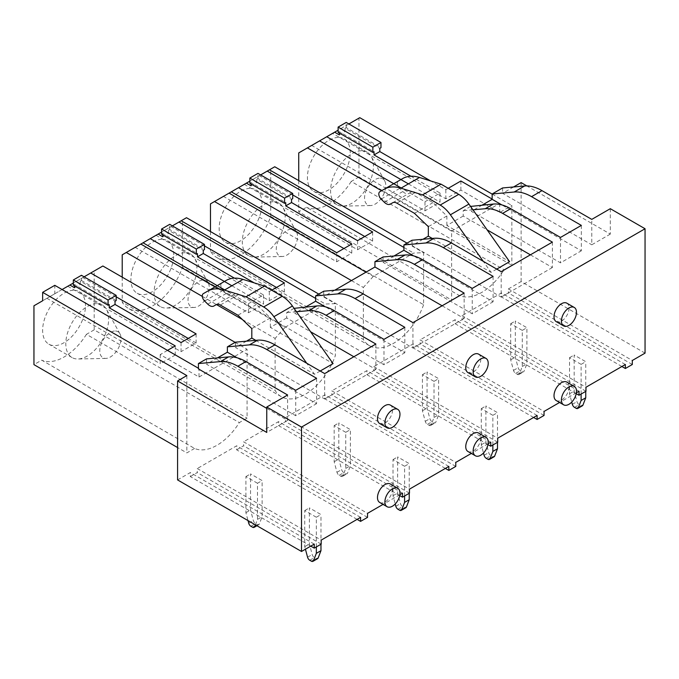<?xml version="1.0" encoding="UTF-8"?>
<svg xmlns="http://www.w3.org/2000/svg" width="679" height="679" viewBox="0 0 679 679"><rect width="100%" height="100%" fill="white"/><g stroke="black" fill="none" stroke-linecap="round" stroke-linejoin="round"><path stroke-width="0.51" stroke-dasharray="3.4 2.55" d="M310.778 546.12L190.315 476.573L190.315 472.567L177.575 479.917M314.25 544.117L190.315 472.567M190.315 476.573L197.266 472.567L197.266 468.552L321.201 540.102M321.201 544.117L197.266 472.567M357.103 519.376L236.648 449.829L236.648 445.814L197.266 468.552M360.583 517.373L236.648 445.814M236.648 449.829L243.6 445.814L243.6 441.8L367.534 513.358M367.534 517.373L243.6 445.814M402.511 493.158L278.577 421.608L243.6 441.8M399.855 494.694L383.058 504.387M399.702 495.551L278.577 425.623L278.577 421.608M278.577 425.623L285.528 421.608L285.528 417.593L409.462 489.152M409.462 493.158L285.528 421.608M448.836 466.414L324.91 394.864L285.528 417.593M445.365 468.417L324.91 398.87L324.91 394.864M324.91 398.87L331.853 394.864L331.853 390.849L455.787 462.399M455.787 466.414L331.853 394.864M490.773 442.207L366.838 370.649L331.853 390.849M488.116 443.735L471.319 453.436M487.963 444.601L366.838 374.664L366.838 370.649M366.838 374.664L373.781 370.649L373.781 366.643L497.715 438.193M497.715 442.207L373.781 370.649M537.097 415.455L413.163 343.905L373.781 366.643M533.626 417.466L413.163 347.92L413.163 343.905M413.163 347.92L420.114 343.905L420.114 339.89L544.049 411.44M544.049 415.455L420.114 343.905M579.026 391.248L455.091 319.699L420.114 339.89M576.369 392.785L559.581 402.477M576.225 393.642L455.091 323.705L455.091 319.699M455.091 323.705L462.043 319.699L462.043 315.684L585.977 387.234M585.977 391.248L462.043 319.699M625.359 364.504L501.425 292.946L462.043 315.684M621.888 366.507L501.425 296.961L501.425 292.946M501.425 296.961L508.376 292.946L508.376 288.931L632.31 360.49M632.31 364.504L508.376 292.946M645.05 353.131L521.116 281.581L508.376 288.931M521.116 281.581L521.116 182.609M610.302 208.691L610.302 234.102L526.836 185.91M610.302 234.102L591.774 244.796L591.774 219.385M513.545 186.98L502.587 193.311L591.774 244.796M502.587 187.956L502.587 193.311M581.343 225.403L581.343 250.814L501.815 204.897M482.277 205.033L471.311 211.364L560.498 262.858L581.343 250.814M560.498 237.438L560.498 262.858M471.311 206.009L471.311 211.364M470.581 206.433L463.205 210.694L463.205 216.041L487.106 229.842M472.966 209.819L463.205 210.694M530.384 254.829L552.392 267.534L552.392 242.123M422.966 239.271L412.009 245.603L501.195 297.088L501.195 271.676M552.392 267.534L501.195 297.088M463.205 216.041L446.867 225.47L509.581 261.678M496.731 269.105L491.053 272.381L483.244 261.313M432.268 238.439L491.053 272.381M402.732 178.526L398.369 181.038A4.914 2.835 60 0 0 399.668 188.414L402.825 191.529A8.19 4.728 60 0 0 408.851 193.43L411.27 192.038A8.275 4.778 60 0 1 415.37 192.437L432.973 202.605L446.867 215.981L446.867 225.47M432.973 202.605L414.436 213.299M446.867 215.981L428.339 226.676M412.009 240.247L412.009 245.603M493.09 276.361L493.09 301.773L413.553 255.856M394.015 255.991L383.049 262.315L472.236 313.808L493.09 301.773M472.236 288.397L472.236 313.808M383.049 256.968L383.049 262.315M442.122 305.788L464.13 318.493L464.13 293.082M323.747 291.206L323.747 296.553L412.934 348.047L412.934 322.635M404.828 327.32L404.828 352.732L325.3 306.815M305.754 306.942L294.788 313.274L383.974 364.767L404.828 352.732M383.974 339.356L383.974 364.767M294.788 307.927L294.788 313.274M294.058 308.351L286.682 312.603L286.682 317.959L310.592 331.759M296.451 311.737L286.682 312.603M353.861 356.738L375.869 369.444L375.869 344.032M246.452 341.181L235.486 347.512L324.672 399.006L324.672 373.594M375.869 369.444L324.672 399.006M286.682 317.959L270.352 327.388L333.066 363.596M320.208 371.014L314.53 374.29L306.721 363.231M255.754 340.357L314.53 374.29M226.209 280.435L221.855 282.956A4.914 2.835 60 0 0 223.145 290.323L226.311 293.438A8.19 4.728 60 0 0 232.337 295.34L234.756 293.948A8.275 4.778 60 0 1 238.847 294.355L256.45 304.515L270.352 317.891L270.352 327.388M270.352 317.891L251.816 328.594M256.45 304.515L237.922 315.217M235.486 342.165L235.486 347.512M316.567 378.271L316.567 403.682L237.039 357.774M217.492 357.901L206.535 364.233L295.721 415.726L316.567 403.682M295.721 390.315L295.721 415.726M206.535 358.885L206.535 364.233M266.762 408.368L287.607 420.403L287.607 394.991M198.421 368.247L199.006 368.578L198.421 368.909M287.607 420.403L266.762 432.438M167.501 350.389L160.202 354.599L199.006 377.006L199.006 368.578M160.202 354.599L160.202 363.698L46.919 298.293L54.795 293.752L54.795 285.324M199.006 377.006L247.071 349.252L247.071 418.128L239.331 422.601A47.827 27.618 -60 0 1 194.584 448.437L41.691 360.159L33.95 364.631M235.138 342.36L247.071 349.252M102.868 265.998L94.177 271.014L94.177 329.858L247.071 418.128M94.177 329.858L86.437 334.331L239.331 422.601M86.437 334.331A47.827 27.618 -60 0 1 41.691 360.159M194.584 448.437L186.844 452.901L177.575 447.554M186.844 375.597L186.844 452.901M315.642 298.404L325.394 304.031L335.333 303.649L335.333 355.66A47.827 27.618 -60 0 1 281.301 396.697A47.827 27.618 -60 0 1 275.097 390.433L122.212 302.163A47.827 27.618 -60 0 0 128.407 308.419A47.827 27.618 -60 0 0 182.439 267.39L335.333 355.66M318.765 294.083L335.333 303.649M182.439 267.39L182.439 220.055L186.496 217.713M122.212 277.168L122.212 302.163M242.437 319.563L275.097 338.422L275.097 390.433M202.325 296.4L216.423 304.54M218.477 288.906L285.036 327.329L275.097 338.422M234.416 278.152L263.52 294.949L248.463 303.649L224.707 289.933M285.036 327.329L325.394 304.031M271.71 290.222L269.308 291.605L254.175 282.871M423.594 304.701A47.827 27.618 -60 0 1 369.563 345.738A47.827 27.618 -60 0 1 363.358 339.475L210.473 251.205A47.827 27.618 -60 0 0 216.669 257.468A47.827 27.618 -60 0 0 270.7 216.431L423.594 304.701L423.594 252.69L413.655 253.072L373.297 276.378L363.358 287.463L363.358 339.475M210.473 231.556L210.473 251.205M351.433 280.571L363.358 287.463M365.998 272.16L373.297 276.378M403.903 247.445L413.655 253.072M407.027 243.124L423.594 252.69M270.7 216.431L270.7 169.096L274.749 166.762M459.36 295.56L451.62 300.033L298.726 211.763L306.475 207.29L459.36 295.56A47.827 27.618 -60 0 0 504.107 269.733L511.847 265.26L511.847 205.474L499.685 212.502L460.888 190.095L445.831 198.794L332.549 133.39L338.108 130.181M298.726 180.606L298.726 211.763M381.598 190.731L451.62 231.157L451.62 300.033M410.939 176.234L440.034 193.04L424.978 201.731L401.221 188.015M451.62 231.157L499.685 203.403L492.156 199.057M448.225 188.312L445.831 189.696L430.69 180.953M460.888 181.004L460.888 190.095M499.685 203.403L499.685 212.502M492.156 194.109L511.847 205.474M348.879 123.96L332.549 133.39M359.768 117.679L358.962 118.146L358.962 176.99L511.847 265.26M358.962 176.99L351.213 181.463L504.107 269.733M351.213 181.463A47.827 27.618 -60 0 1 306.475 207.29M556.22 400.534A10.643 6.145 120 0 0 564.419 397.682A10.643 6.145 120 0 0 569.07 386.971A10.643 6.145 120 0 0 566.863 382.099M398.369 181.038L379.841 191.741M464.13 318.493L412.934 348.047M221.855 282.956L203.318 293.651M42.641 300.772L54.795 293.752M62.095 289.534L46.919 298.293M116.185 296.825L82.83 277.567L73.332 283.05M82.83 277.567L84.103 276.828M94.177 271.014L33.95 305.788M61.984 289.602L175.258 355.007L160.202 363.698M175.258 345.908L175.258 355.007M73.332 285.188L74.486 284.518L109.234 304.582M74.486 284.518L74.486 285.859M181.047 342.564L181.047 351.663L67.773 286.258M74.486 287.726L80.283 284.391L75.649 281.709M80.283 284.391L80.283 281.174L115.031 301.238M196.104 333.873L196.104 342.963L181.047 351.663M196.104 342.963L188.227 338.422M74.342 290.315A30.3 17.493 -60 0 1 79.214 291.715A30.3 17.493 -60 0 1 81.217 322.881A30.3 17.493 -60 0 1 53.794 345.603A30.3 17.493 -60 0 1 48.913 344.202A30.3 17.493 -60 0 1 46.91 313.027A30.3 17.493 -60 0 1 74.342 290.315M135.18 247.343L143.057 242.793L135.18 247.343L248.463 312.739L248.463 303.649M204.447 245.866L171.091 226.608L161.594 232.091M171.091 226.608L172.364 225.878M182.439 220.055L122.212 254.829M162.595 239.356A30.3 17.493 -60 0 1 167.475 240.756A30.3 17.493 -60 0 1 169.478 271.931A30.3 17.493 -60 0 1 142.055 294.644A30.3 17.493 -60 0 1 137.175 293.243A30.3 17.493 -60 0 1 135.172 262.077A30.3 17.493 -60 0 1 162.595 239.356M269.308 291.605L269.308 300.704L156.034 235.299M162.748 236.776L168.536 233.432L163.911 230.758M168.536 233.432L168.536 230.223L203.284 250.279M284.365 282.914L284.365 292.012L269.308 300.704M284.365 292.012L276.489 287.463M263.52 294.949L263.52 304.048L248.463 312.739M231.887 285.783L263.52 304.048M161.594 234.23L162.748 233.568L197.496 253.623M162.748 233.568L162.748 234.9M270.7 169.096L210.473 203.87M250.857 188.397A30.3 17.493 -60 0 1 255.737 189.797A30.3 17.493 -60 0 1 257.74 220.972A30.3 17.493 -60 0 1 230.308 243.693A30.3 17.493 -60 0 1 225.436 242.284A30.3 17.493 -60 0 1 223.433 211.118A30.3 17.493 -60 0 1 250.857 188.397M223.442 196.384L231.318 191.834L223.442 196.384L336.716 261.78L336.716 252.69M292.708 194.915L259.344 175.657L249.847 181.14M259.344 175.657L260.626 174.919M357.57 240.655L357.57 249.745L244.287 184.349M251.009 185.817L256.798 182.473L252.164 179.799M256.798 182.473L256.798 179.264L291.546 199.329M372.627 231.955L372.627 241.053L357.57 249.745M372.627 241.053L364.75 236.504M351.781 243.999L351.781 253.089L336.716 261.78M343.905 248.539L351.781 253.089M249.847 183.279L251.009 182.609L285.757 202.673M251.009 182.609L251.009 183.941M358.962 118.146L298.726 152.919M339.118 137.447A30.3 17.493 -60 0 1 343.998 138.847A30.3 17.493 -60 0 1 345.993 170.013A30.3 17.493 -60 0 1 318.57 192.734A30.3 17.493 -60 0 1 313.69 191.334A30.3 17.493 -60 0 1 311.695 160.159A30.3 17.493 -60 0 1 339.118 137.447M311.703 145.425L319.58 140.876L311.703 145.425L424.978 210.829L424.978 201.731M445.831 189.696L445.831 198.794M339.271 134.858L345.059 131.514L340.425 128.84M345.059 131.514L345.059 128.306L379.807 148.37M440.034 193.04L440.034 202.138L424.978 210.829M408.402 183.873L440.034 202.138M338.108 132.32L339.271 131.65L374.019 151.714M339.271 131.65L339.271 132.991M80.283 281.174L81.438 280.512L81.438 275.292M81.438 280.512L116.185 300.568M97.504 303.683A30.3 17.493 -60 0 1 102.385 305.083A30.3 17.493 -60 0 1 106.527 309.437A30.3 17.493 -60 0 1 102.385 340.077A30.3 17.493 -60 0 1 77.924 358.996A30.3 17.493 -60 0 1 76.956 358.979A30.3 17.493 -60 0 1 72.076 357.578A30.3 17.493 -60 0 1 70.081 326.404A30.3 17.493 -60 0 1 97.504 303.683M185.766 252.732A30.3 17.493 -60 0 1 190.638 254.133A30.3 17.493 -60 0 1 194.788 258.487A30.3 17.493 -60 0 1 190.638 289.127A30.3 17.493 -60 0 1 166.185 308.037A30.3 17.493 -60 0 1 165.218 308.02A30.3 17.493 -60 0 1 160.337 306.619A30.3 17.493 -60 0 1 158.334 275.445A30.3 17.493 -60 0 1 185.766 252.732M168.536 230.223L169.699 229.553L204.447 249.617M169.699 229.553L169.699 224.333M274.019 201.773A30.3 17.493 -60 0 1 278.899 203.174A30.3 17.493 -60 0 1 283.05 207.528A30.3 17.493 -60 0 1 278.899 238.168A30.3 17.493 -60 0 1 254.438 257.078A30.3 17.493 -60 0 1 253.479 257.061A30.3 17.493 -60 0 1 248.599 255.66A30.3 17.493 -60 0 1 246.596 224.494A30.3 17.493 -60 0 1 274.019 201.773M256.798 179.264L257.961 178.594L292.708 198.658M257.961 178.594L257.961 173.383M362.28 150.814A30.3 17.493 -60 0 1 367.161 152.215A30.3 17.493 -60 0 1 371.311 156.569A30.3 17.493 -60 0 1 367.161 187.209A30.3 17.493 -60 0 1 342.7 206.119A30.3 17.493 -60 0 1 341.732 206.11A30.3 17.493 -60 0 1 336.86 204.71A30.3 17.493 -60 0 1 334.857 173.535A30.3 17.493 -60 0 1 362.28 150.814M345.059 128.306L346.222 127.635L380.97 147.699M346.222 127.635L346.222 122.424M115.489 330.996A15.023 8.674 -60 0 1 119.962 333.847A15.023 8.674 -60 0 1 117.908 349.04A15.023 8.674 -60 0 1 105.78 358.419A15.023 8.674 -60 0 1 105.304 358.41A15.023 8.674 -60 0 1 101.069 344.211A15.023 8.674 -60 0 1 115.489 330.996M203.751 280.037A15.023 8.674 -60 0 1 208.224 282.897A15.023 8.674 -60 0 1 206.17 298.089A15.023 8.674 -60 0 1 194.041 307.468A15.023 8.674 -60 0 1 193.557 307.46A15.023 8.674 -60 0 1 189.331 293.252A15.023 8.674 -60 0 1 203.751 280.037M292.012 229.086A15.023 8.674 -60 0 1 296.485 231.938A15.023 8.674 -60 0 1 294.431 247.131A15.023 8.674 -60 0 1 282.303 256.509A15.023 8.674 -60 0 1 281.819 256.501A15.023 8.674 -60 0 1 277.592 242.293A15.023 8.674 -60 0 1 292.012 229.086M380.265 178.127A15.023 8.674 -60 0 1 384.747 180.979A15.023 8.674 -60 0 1 382.684 196.172A15.023 8.674 -60 0 1 370.556 205.55A15.023 8.674 -60 0 1 370.08 205.542A15.023 8.674 -60 0 1 365.854 191.334A15.023 8.674 -60 0 1 380.265 178.127M556.22 321.625A10.643 6.145 120 0 0 564.419 318.774A10.643 6.145 120 0 0 569.07 308.062A10.643 6.145 120 0 0 566.863 303.182M467.958 451.493A10.643 6.145 120 0 0 476.157 448.641A10.643 6.145 120 0 0 480.808 437.921A10.643 6.145 120 0 0 478.602 433.049M379.697 502.452A10.643 6.145 120 0 0 387.904 499.6A10.643 6.145 120 0 0 392.547 488.88A10.643 6.145 120 0 0 390.34 484.008M467.958 372.584A10.643 6.145 120 0 0 476.157 369.732A10.643 6.145 120 0 0 480.808 359.013A10.643 6.145 120 0 0 478.602 354.141M379.697 423.543A10.643 6.145 120 0 0 387.904 420.683A10.643 6.145 120 0 0 392.547 409.972A10.643 6.145 120 0 0 390.34 405.1M334.713 290.23L323.747 296.553M522.27 330.393L510.693 323.705L510.693 359.819L513.511 370.386A3.276 1.893 60 0 0 515.684 373.399L517.279 374.324A3.276 1.893 60 0 0 518.917 374.485A3.276 1.893 60 0 0 519.452 373.823L522.27 366.507L522.27 330.393L526.904 327.719L515.327 321.031L515.327 357.146L518.145 367.712A3.276 1.893 60 0 0 520.318 370.726L521.913 371.651A3.276 1.893 60 0 0 523.551 371.812A3.276 1.893 60 0 0 524.086 371.141L526.904 363.834L526.904 327.719M522.27 366.507L526.904 363.834M510.693 359.819L515.327 357.146M510.693 323.705L515.327 321.031M434.017 381.352L422.431 374.664L422.431 410.778L425.249 421.345A3.276 1.893 60 0 0 427.43 424.358L429.018 425.283A3.276 1.893 60 0 0 430.656 425.444A3.276 1.893 60 0 0 431.199 424.774L434.017 417.466L434.017 381.352L438.651 378.678L427.066 371.99L427.066 408.104L429.883 418.671A3.276 1.893 60 0 0 432.056 421.684L433.652 422.601A3.276 1.893 60 0 0 435.29 422.762A3.276 1.893 60 0 0 435.833 422.1L438.651 414.784L438.651 378.678M434.017 417.466L438.651 414.784M422.431 410.778L427.066 408.104M422.431 374.664L427.066 371.99M345.755 432.311L334.17 425.623L334.17 461.728L336.988 472.295A3.276 1.893 60 0 0 339.169 475.317L340.756 476.234A3.276 1.893 60 0 0 342.394 476.395A3.276 1.893 60 0 0 342.937 475.733L345.755 468.417L345.755 432.311L350.389 429.637L338.804 422.949L338.804 459.055L341.622 469.622A3.276 1.893 60 0 0 343.803 472.643L345.39 473.56A3.276 1.893 60 0 0 347.028 473.721A3.276 1.893 60 0 0 347.572 473.059L350.389 465.743L350.389 429.637M345.755 468.417L350.389 465.743M334.17 461.728L338.804 459.055M334.17 425.623L338.804 422.949M255.389 524.842L257.494 519.376L257.494 483.261L262.128 480.588L250.543 473.9L250.543 510.014L253.36 520.581A3.276 1.893 60 0 0 255.542 523.594L257.137 524.519A3.276 1.893 60 0 0 258.775 524.68A3.276 1.893 60 0 0 259.31 524.01L262.128 516.702L262.128 480.588M257.494 519.376L262.128 516.702M257.494 483.261L245.908 476.573L245.908 512.687L248.022 520.589M245.908 512.687L250.543 510.014M245.908 476.573L250.543 473.9M581.114 394.058L581.114 364.368L585.748 361.695L574.162 355.007L574.162 391.112L576.98 401.679A3.276 1.893 60 0 0 579.162 404.701L580.749 405.618A3.276 1.893 60 0 0 582.387 405.779M585.748 391.384L585.748 361.695M581.114 364.368L569.528 357.68L569.528 393.795L571.735 402.061M569.528 393.795L574.162 391.112M569.528 357.68L574.162 355.007M492.852 445.017L492.852 415.319L497.486 412.645L485.901 405.957L485.901 442.071L488.719 452.638A3.276 1.893 60 0 0 490.9 455.651L492.496 456.577A3.276 1.893 60 0 0 494.134 456.738M497.486 442.343L497.486 412.645M492.852 415.319L481.275 408.639L481.275 444.745L483.482 453.02M481.275 444.745L485.901 442.071M481.275 408.639L485.901 405.957M404.591 495.967L404.591 466.278L409.225 463.604L397.648 456.916L397.648 493.03L400.466 503.597A3.276 1.893 60 0 0 402.639 506.61L404.234 507.536A3.276 1.893 60 0 0 405.872 507.697M409.225 493.294L409.225 463.604M404.591 466.278L393.014 459.59L393.014 495.704L395.22 503.979M393.014 495.704L397.648 493.03M393.014 459.59L397.648 456.916M316.338 546.926L316.338 517.237L320.972 514.563L309.386 507.875L309.386 543.981L312.204 554.548A3.276 1.893 60 0 0 314.377 557.569L315.973 558.486A3.276 1.893 60 0 0 317.611 558.647M320.972 544.252L320.972 514.563M316.338 517.237L304.752 510.549L304.752 546.663L305.431 549.209M304.752 546.663L309.386 543.981M304.752 510.549L309.386 507.875M415.37 192.437L396.833 203.14M392.751 202.724L411.27 192.038M402.825 191.529L384.297 202.223M399.668 188.414L381.131 199.108M238.847 294.355L220.319 305.049M216.236 304.642L234.756 293.948M226.311 293.438L207.774 304.141M223.145 290.323L204.617 301.026M519.452 373.823L524.086 371.141M517.279 374.324L521.913 371.651M515.684 373.399L520.318 370.726M513.511 370.386L518.145 367.712M431.199 424.774L435.833 422.1M429.018 425.283L433.652 422.601M427.43 424.358L432.056 421.684M425.249 421.345L429.883 418.671M342.937 475.733L347.572 473.059M340.756 476.234L345.39 473.56M339.169 475.317L343.803 472.643M336.988 472.295L341.622 469.622M256.628 525.563L259.31 524.01M252.503 527.193L257.137 524.519M250.907 526.276L255.542 523.594M248.726 523.254L253.36 520.581M576.123 408.291L580.749 405.618M574.527 407.375L579.162 404.701M572.346 404.353L576.98 401.679M487.861 459.25L492.496 456.577M486.266 458.333L490.9 455.651M484.093 455.312L488.719 452.638M399.6 510.209L404.234 507.536M398.004 509.284L402.639 506.61M395.832 506.271L400.466 503.597M311.338 561.16L315.973 558.486M309.743 560.243L314.377 557.569M307.57 557.23L312.204 554.548M281.301 396.697L128.407 308.419M369.563 345.738L216.669 257.468M102.385 305.083L79.214 291.715M72.076 357.578L48.913 344.202M190.638 254.133L167.475 240.756M160.337 306.619L137.175 293.243M278.899 203.174L255.737 189.797M248.599 255.66L225.436 242.284M367.161 152.215L343.998 138.847M336.86 204.71L313.69 191.334M119.962 333.847L106.527 309.437M105.78 358.419L77.924 358.996M208.224 282.897L194.788 258.487M194.041 307.468L166.185 308.037M296.485 231.938L283.05 207.528M282.303 256.509L254.438 257.078M384.747 180.979L371.311 156.569M370.556 205.55L342.7 206.119M518.917 374.485L523.551 371.812M430.656 425.444L435.29 422.762M342.394 476.395L347.028 473.721M256.934 525.741L258.775 524.68"/><path stroke-width="1.02" d="M621.888 366.507L625.359 368.51L632.31 364.504L632.31 360.49L645.05 353.131L645.05 228.747L301.51 427.091L301.51 551.475L314.25 544.117L314.25 548.131L310.778 546.12M314.25 548.131L321.201 544.117L321.201 540.102L360.583 517.373L360.583 521.379L357.103 519.376M360.583 521.379L367.534 517.373L367.534 513.358L383.058 504.387M399.702 495.551L402.511 497.172L402.511 493.158L399.855 494.694M402.511 497.172L409.462 493.158L409.462 489.152L448.836 466.414L448.836 470.428L445.365 468.417M448.836 470.428L455.787 466.414L455.787 462.399L471.319 453.436M487.963 444.601L490.773 446.213L490.773 442.207L488.116 443.735M490.773 446.213L497.715 442.207L497.715 438.193L537.097 415.455L537.097 419.469L533.626 417.466M537.097 419.469L544.049 415.455L544.049 411.44L559.581 402.477M576.225 393.642L579.026 395.263L579.026 391.248L576.369 392.785M579.026 395.263L585.977 391.248L585.977 387.234L625.359 364.504L625.359 368.51M526.836 185.91L521.116 182.609L513.545 186.98M645.05 228.747L610.302 208.691L591.774 219.385L541.986 190.646L531.564 196.664A49.143 28.374 -120 0 0 514.19 192.004L492.156 193.973L492.156 199.329L482.277 205.033M541.986 190.646A49.143 28.374 60 0 0 524.612 185.987L502.587 187.956L492.156 193.973M501.815 204.897L492.156 199.329M470.581 206.433L493.336 204.048A49.143 28.374 60 0 1 510.71 208.699L560.498 237.438L581.343 225.403L531.564 196.664M493.336 204.048L485.23 208.725L472.966 209.819M405.083 254.998L396.969 259.684L374.944 261.653L383.049 256.968L405.083 254.998A49.143 28.374 60 0 1 422.457 259.658L472.236 288.397L493.09 276.361L443.302 247.623A49.143 28.374 -120 0 0 425.928 242.963L403.903 244.932L412.009 240.247L434.034 238.287A49.143 28.374 60 0 1 451.408 242.938L501.195 271.676L552.392 242.123L502.604 213.384A49.143 28.374 60 0 0 485.23 208.725M487.106 229.842L530.384 254.829M496.731 269.105L509.581 261.678L468.926 204.09A24.571 14.183 60 0 0 458.715 194.364L441.078 184.187L419.486 177.474A49.143 28.374 60 0 0 402.732 178.526L379.841 191.741A4.914 2.835 60 0 0 381.131 199.108L384.297 202.223A8.19 4.728 60 0 0 390.323 204.133L392.742 202.732A8.275 4.778 60 0 1 396.833 203.14L414.436 213.299L428.339 226.676L428.339 236.173L422.966 239.271M428.339 236.173L432.268 238.439M458.715 194.364L440.179 205.066A24.571 14.183 60 0 1 450.389 214.793L483.244 261.313M440.179 205.066L422.55 194.881L400.95 188.176A49.143 28.374 60 0 0 384.195 189.22L402.732 178.526L384.195 189.22M403.903 244.932L403.903 250.279L394.015 255.991M413.553 255.856L403.903 250.279M294.058 308.351L316.821 305.957A49.143 28.374 60 0 1 334.195 310.609L383.974 339.356L404.828 327.32L355.041 298.573A49.143 28.374 -120 0 0 337.667 293.922L315.642 295.891L323.747 291.206L345.781 289.237A49.143 28.374 60 0 1 363.155 293.897L412.934 322.635L464.13 293.082L414.343 264.335A49.143 28.374 60 0 0 396.969 259.684M374.944 261.653L374.944 267L442.122 305.788M315.642 295.891L315.642 301.238L305.754 306.942M325.3 306.815L315.642 301.238M316.821 305.957L308.716 310.642L296.451 311.737M228.56 356.916L220.454 361.593L198.421 363.562L206.535 358.885L228.56 356.916A49.143 28.374 60 0 1 245.934 361.567L295.721 390.315L316.567 378.271L266.779 349.532A49.143 28.374 -120 0 0 249.405 344.873L227.38 346.842L235.486 342.165L257.519 340.196A49.143 28.374 60 0 1 274.893 344.847L324.672 373.594L345.526 361.559L375.869 344.032L326.09 315.294A49.143 28.374 60 0 0 308.716 310.642M310.592 331.759L353.861 356.738M320.208 371.014L333.066 363.596L292.403 306.008A24.571 14.183 60 0 0 282.192 296.282L264.564 286.097L242.963 279.383A49.143 28.374 60 0 0 226.209 280.435L203.318 293.651A4.914 2.835 60 0 0 204.617 301.026L207.774 304.141A8.19 4.728 60 0 0 213.8 306.042L216.219 304.65A8.275 4.778 60 0 1 220.319 305.049L237.922 315.217L251.816 328.594L251.816 338.083L246.452 341.181M251.816 338.083L255.754 340.357M282.192 296.282L263.664 306.976A24.571 14.183 60 0 1 273.875 316.703L306.721 363.231M263.664 306.976L246.027 296.799L224.435 290.086A49.143 28.374 60 0 0 207.681 291.138L226.209 280.435L207.681 291.138M227.38 346.842L227.38 352.197L217.492 357.901M237.039 357.774L227.38 352.197M301.51 427.091L266.762 407.027L287.607 394.991L237.828 366.253A49.143 28.374 60 0 0 220.454 361.593M198.421 363.562L198.421 368.909L266.762 408.368M266.762 407.027L266.762 432.438L177.575 380.953L186.844 375.597L42.641 292.343L54.795 285.324L198.421 368.247M115.031 304.447L115.031 301.238L116.185 300.568L116.185 295.357L108.08 300.033L108.08 305.253L109.234 304.582L109.234 307.791L115.031 304.447L181.047 342.564L196.104 333.873L90.706 273.017L102.868 265.998L235.138 342.36M109.234 307.791L175.258 345.908L167.501 350.389M42.641 292.343L42.641 300.772L33.95 305.788L33.95 364.631L177.575 447.554M301.51 551.475L177.575 479.917L177.575 380.953M315.642 298.404L181.191 220.777L186.496 217.713L318.765 294.083M224.707 289.933L143.057 242.793L122.212 254.829L122.212 277.168M126.26 252.486L202.325 296.4M216.423 304.54L242.437 319.563M140.833 244.075L218.477 288.906M197.496 256.832L203.284 253.488L203.284 250.279L204.447 249.617L204.447 244.398L196.341 249.074L196.341 254.294L197.496 253.623L197.496 256.832L234.416 278.152M181.191 220.777L178.967 222.058L284.365 282.914L271.71 290.222M254.175 282.871L203.284 253.488M285.757 205.881L291.546 202.537L291.546 199.329L292.708 198.658L292.708 193.439L284.594 198.124L284.594 203.335L285.757 202.673L285.757 205.881L351.781 243.999L336.716 252.69L231.318 191.834L210.473 203.87L210.473 231.556M214.522 201.536L351.433 280.571M229.095 193.125L365.998 272.16M291.546 202.537L357.57 240.655L372.627 231.955L267.22 171.108L269.453 169.818L403.903 247.445M269.453 169.818L274.749 166.762L407.027 243.124M401.221 188.015L319.58 140.876L298.726 152.919L298.726 180.606M307.417 147.903L381.598 190.731M374.019 154.922L379.807 151.578L379.807 148.37L380.97 147.699L380.97 142.488L372.856 147.165L372.856 152.385L374.019 151.714L374.019 154.922L410.939 176.234M492.156 199.057L460.888 181.004L448.225 188.312M430.69 180.953L379.807 151.578M348.879 123.96L359.768 117.679L492.156 194.109M574.273 386.376L566.863 382.099A10.643 6.145 120 0 0 558.656 384.951A10.643 6.145 120 0 0 554.013 395.662A10.643 6.145 120 0 0 556.22 400.534L563.629 404.82A10.643 6.145 120 0 0 571.837 401.96A10.643 6.145 120 0 0 576.479 391.248A10.643 6.145 120 0 0 574.273 386.376A10.643 6.145 120 0 0 566.074 389.228A10.643 6.145 120 0 0 561.423 399.939A10.643 6.145 120 0 0 563.629 404.82M441.078 184.187L422.55 194.881M264.564 286.097L246.027 296.799M62.095 289.534L69.852 285.053L74.486 287.726L74.486 285.859M73.332 283.05L69.852 285.053M84.103 276.828L90.706 273.017M188.227 338.422L116.185 296.825M161.594 232.091L143.057 242.793M172.364 225.878L178.967 222.058M276.489 287.463L204.447 245.866M158.114 234.102L162.748 236.776L162.748 234.9M150.237 238.643L231.887 285.783M249.847 181.14L231.318 191.834M260.626 174.919L267.22 171.108M364.75 236.504L292.708 194.915M246.375 183.143L251.009 185.817L251.009 183.941M238.499 187.693L343.905 248.539M338.108 130.181L319.58 140.884M334.637 132.184L339.271 134.858L339.271 132.991M326.76 136.734L408.402 183.873M116.185 295.357L81.438 275.292L73.332 279.969L73.332 285.188L108.08 305.253M73.332 279.969L108.08 300.033M204.447 244.398L169.699 224.333L161.594 229.018L161.594 234.23L196.341 254.294M161.594 229.018L196.341 249.074M292.708 193.439L257.961 173.383L249.847 178.059L249.847 183.279L284.594 203.335M249.847 178.059L284.594 198.124M380.97 142.488L346.222 122.424L338.108 127.1L338.108 132.32L372.856 152.385M338.108 127.1L372.856 147.165M574.273 307.468L566.863 303.182A10.643 6.145 120 0 0 558.656 306.034A10.643 6.145 120 0 0 554.013 316.753A10.643 6.145 120 0 0 556.22 321.625L563.629 325.903A10.643 6.145 120 0 0 571.837 323.051A10.643 6.145 120 0 0 576.479 312.34A10.643 6.145 120 0 0 574.273 307.468A10.643 6.145 120 0 0 566.074 310.32A10.643 6.145 120 0 0 561.423 321.031A10.643 6.145 120 0 0 563.629 325.903M486.02 437.327L478.602 433.049A10.643 6.145 120 0 0 470.394 435.901A10.643 6.145 120 0 0 465.752 446.621A10.643 6.145 120 0 0 467.958 451.493L475.368 455.77A10.643 6.145 120 0 0 483.575 452.918A10.643 6.145 120 0 0 488.218 442.207A10.643 6.145 120 0 0 486.02 437.327A10.643 6.145 120 0 0 477.812 440.187A10.643 6.145 120 0 0 473.161 450.898A10.643 6.145 120 0 0 475.368 455.77M397.758 488.286L390.34 484.008A10.643 6.145 120 0 0 382.141 486.86A10.643 6.145 120 0 0 377.49 497.571A10.643 6.145 120 0 0 379.697 502.452L387.106 506.729A10.643 6.145 120 0 0 395.314 503.877A10.643 6.145 120 0 0 399.965 493.158A10.643 6.145 120 0 0 397.758 488.286A10.643 6.145 120 0 0 389.551 491.138A10.643 6.145 120 0 0 384.908 501.857A10.643 6.145 120 0 0 387.106 506.729M486.02 358.419L478.602 354.141A10.643 6.145 120 0 0 470.394 356.993A10.643 6.145 120 0 0 465.752 367.712A10.643 6.145 120 0 0 467.958 372.584L475.368 376.862A10.643 6.145 120 0 0 483.575 374.01A10.643 6.145 120 0 0 488.218 363.299A10.643 6.145 120 0 0 486.02 358.419A10.643 6.145 120 0 0 477.812 361.27A10.643 6.145 120 0 0 473.161 371.99A10.643 6.145 120 0 0 475.368 376.862M397.758 409.378L390.34 405.1A10.643 6.145 120 0 0 382.141 407.952A10.643 6.145 120 0 0 377.49 418.663A10.643 6.145 120 0 0 379.697 423.543L387.106 427.821A10.643 6.145 120 0 0 395.314 424.969A10.643 6.145 120 0 0 399.965 414.249A10.643 6.145 120 0 0 397.758 409.378A10.643 6.145 120 0 0 389.551 412.229A10.643 6.145 120 0 0 384.908 422.941A10.643 6.145 120 0 0 387.106 427.821M374.944 267L334.713 290.23M248.022 520.589L248.726 523.254A3.276 1.893 60 0 0 250.907 526.276L252.503 527.193A3.276 1.893 60 0 0 254.141 527.354A3.276 1.893 60 0 0 254.676 526.692L255.389 524.842M571.735 402.061L572.346 404.353A3.276 1.893 60 0 0 574.527 407.375L576.123 408.291A3.276 1.893 60 0 0 577.761 408.452A3.276 1.893 60 0 0 578.296 407.79L581.114 400.474L581.114 394.058M581.114 400.474L585.748 397.801L585.748 391.384M578.296 407.79L582.93 405.117L585.748 397.801M582.93 405.117A3.276 1.893 60 0 1 582.387 405.779L577.761 408.452M483.482 453.02L484.093 455.312A3.276 1.893 60 0 0 486.266 458.333L487.861 459.25A3.276 1.893 60 0 0 489.5 459.411A3.276 1.893 60 0 0 490.034 458.749L492.852 451.433L492.852 445.017M492.852 451.433L497.486 448.76L497.486 442.343M490.034 458.749L494.668 456.076L497.486 448.76M494.668 456.076A3.276 1.893 60 0 1 494.134 456.738L489.5 459.411M395.22 503.979L395.832 506.271A3.276 1.893 60 0 0 398.004 509.284L399.6 510.209A3.276 1.893 60 0 0 401.238 510.37A3.276 1.893 60 0 0 401.773 509.7L404.591 502.392L404.591 495.967M404.591 502.392L409.225 499.719L409.225 493.294M401.773 509.7L406.407 507.026L409.225 499.719M406.407 507.026A3.276 1.893 60 0 1 405.872 507.697L401.238 510.37M305.431 549.209L307.57 557.23A3.276 1.893 60 0 0 309.743 560.243L311.338 561.16A3.276 1.893 60 0 0 312.977 561.321A3.276 1.893 60 0 0 313.52 560.659L316.338 553.343L316.338 546.926M316.338 553.343L320.972 550.669L320.972 544.252M313.52 560.659L318.154 557.985L320.972 550.669M318.154 557.985A3.276 1.893 60 0 1 317.611 558.647L312.977 561.321M524.612 185.987L514.19 192.004M434.034 238.287L425.928 242.963M345.781 289.237L337.667 293.922M257.519 340.196L249.405 344.873M510.71 208.699L502.604 213.384M451.408 242.938L443.302 247.623M422.457 259.658L414.343 264.335M363.155 293.897L355.041 298.573M334.195 310.609L326.09 315.294M274.893 344.847L266.779 349.532M245.934 361.567L237.828 366.253M468.926 204.09L450.389 214.793M419.486 177.474L400.95 188.176M292.403 306.008L273.875 316.703M242.963 279.383L224.435 290.086M254.676 526.692L256.628 525.563M254.141 527.354L256.934 525.741"/></g></svg>
